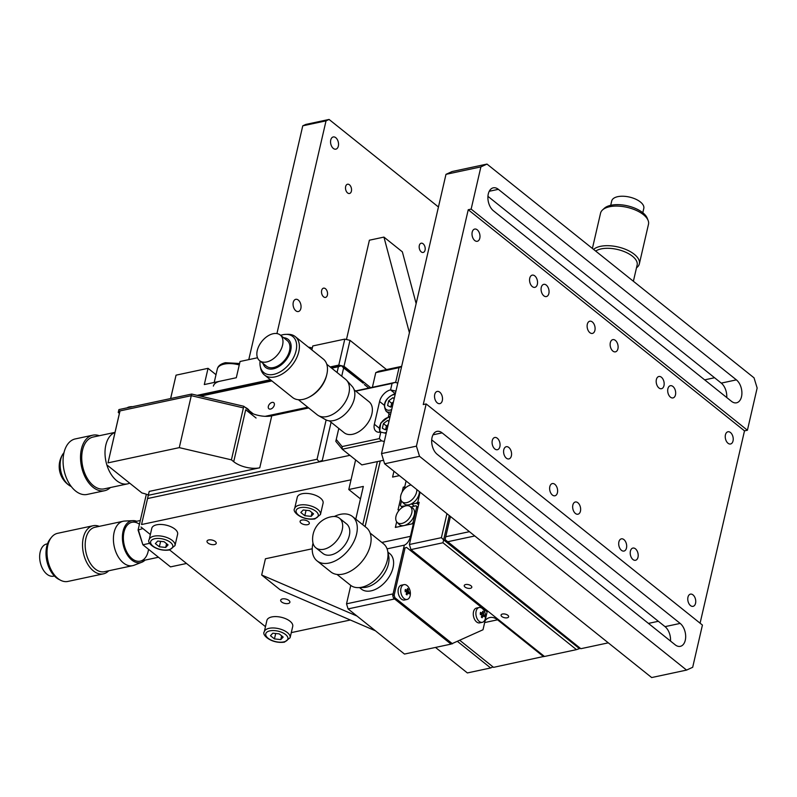 <?xml version="1.0" encoding="UTF-8"?>
<svg xmlns="http://www.w3.org/2000/svg" width="797" height="797" viewBox="0 0 797 797"><rect width="100%" height="100%" fill="white"/><g stroke="black" fill="none" stroke-linecap="round" stroke-linejoin="round"><path stroke-width="1.2" d="M623.921 539.599A6.246 3.865 77.9 0 0 621.381 538.852A6.246 3.865 77.9 0 0 618.691 543.783A6.246 3.865 77.9 0 0 621.451 550.319A6.246 3.865 77.9 0 0 623.991 551.066A6.246 3.865 77.9 0 0 626.681 546.134A6.246 3.865 77.9 0 0 623.921 539.599M661.41 377.24A6.246 3.865 77.9 0 0 658.87 376.493A6.246 3.865 77.9 0 0 656.18 381.424A6.246 3.865 77.9 0 0 658.94 387.96A6.246 3.865 77.9 0 0 661.48 388.707A6.246 3.865 77.9 0 0 664.17 383.775A6.246 3.865 77.9 0 0 661.41 377.24M546.304 285.097A6.246 3.865 77.9 0 0 543.763 284.35A6.246 3.865 77.9 0 0 541.073 289.281A6.246 3.865 77.9 0 0 543.833 295.817A6.246 3.865 77.9 0 0 546.373 296.564A6.246 3.865 77.9 0 0 549.063 291.632A6.246 3.865 77.9 0 0 546.304 285.097M508.815 447.466A6.246 3.865 77.9 0 0 506.274 446.709A6.246 3.865 77.9 0 0 503.584 451.64A6.246 3.865 77.9 0 0 506.344 458.175A6.246 3.865 77.9 0 0 508.885 458.923A6.246 3.865 77.9 0 0 511.574 454.001A6.246 3.865 77.9 0 0 508.815 447.466M554.861 484.317A6.246 3.865 77.9 0 0 552.321 483.57A6.246 3.865 77.9 0 0 549.631 488.501A6.246 3.865 77.9 0 0 552.391 495.037A6.246 3.865 77.9 0 0 554.931 495.784A6.246 3.865 77.9 0 0 557.621 490.852A6.246 3.865 77.9 0 0 554.861 484.317M577.885 502.748A6.246 3.865 77.9 0 0 575.344 501.99A6.246 3.865 77.9 0 0 572.654 506.922A6.246 3.865 77.9 0 0 575.404 513.457A6.246 3.865 77.9 0 0 577.955 514.214A6.246 3.865 77.9 0 0 580.644 509.283A6.246 3.865 77.9 0 0 577.885 502.748M615.364 340.389A6.246 3.865 77.9 0 0 612.823 339.632A6.246 3.865 77.9 0 0 610.133 344.563A6.246 3.865 77.9 0 0 612.893 351.098A6.246 3.865 77.9 0 0 615.433 351.846A6.246 3.865 77.9 0 0 618.123 346.924A6.246 3.865 77.9 0 0 615.364 340.389M592.34 321.958A6.246 3.865 77.9 0 0 589.8 321.211A6.246 3.865 77.9 0 0 587.11 326.132A6.246 3.865 77.9 0 0 589.87 332.668A6.246 3.865 77.9 0 0 592.41 333.425A6.246 3.865 77.9 0 0 595.1 328.494A6.246 3.865 77.9 0 0 592.34 321.958M635.438 548.814A6.246 3.865 77.9 0 0 632.898 548.067A6.246 3.865 77.9 0 0 630.208 552.998A6.246 3.865 77.9 0 0 632.957 559.534A6.246 3.865 77.9 0 0 635.508 560.281A6.246 3.865 77.9 0 0 638.198 555.35A6.246 3.865 77.9 0 0 635.438 548.814M692.991 594.881A6.246 3.865 77.9 0 0 690.451 594.134A6.246 3.865 77.9 0 0 687.761 599.065A6.246 3.865 77.9 0 0 690.511 605.6A6.246 3.865 77.9 0 0 693.061 606.348A6.246 3.865 77.9 0 0 695.751 601.416A6.246 3.865 77.9 0 0 692.991 594.881M730.47 432.522A6.246 3.865 77.9 0 0 727.93 431.775A6.246 3.865 77.9 0 0 725.24 436.706A6.246 3.865 77.9 0 0 728 443.242A6.246 3.865 77.9 0 0 730.54 443.989A6.246 3.865 77.9 0 0 733.23 439.057A6.246 3.865 77.9 0 0 730.47 432.522M672.917 386.455A6.246 3.865 77.9 0 0 670.377 385.708A6.246 3.865 77.9 0 0 667.687 390.63A6.246 3.865 77.9 0 0 670.446 397.165A6.246 3.865 77.9 0 0 672.987 397.922A6.246 3.865 77.9 0 0 675.677 392.991A6.246 3.865 77.9 0 0 672.917 386.455M439.755 392.174A6.246 3.865 77.9 0 0 437.214 391.427A6.246 3.865 77.9 0 0 434.524 396.358A6.246 3.865 77.9 0 0 437.284 402.893A6.246 3.865 77.9 0 0 439.824 403.641A6.246 3.865 77.9 0 0 442.514 398.709A6.246 3.865 77.9 0 0 439.755 392.174M497.308 438.25A6.246 3.865 77.9 0 0 494.768 437.493A6.246 3.865 77.9 0 0 492.078 442.425A6.246 3.865 77.9 0 0 494.837 448.96A6.246 3.865 77.9 0 0 497.378 449.717A6.246 3.865 77.9 0 0 500.068 444.786A6.246 3.865 77.9 0 0 497.308 438.25M534.787 275.892A6.246 3.865 77.9 0 0 532.247 275.134A6.246 3.865 77.9 0 0 529.557 280.066A6.246 3.865 77.9 0 0 532.316 286.601A6.246 3.865 77.9 0 0 534.857 287.348A6.246 3.865 77.9 0 0 537.547 282.427A6.246 3.865 77.9 0 0 534.787 275.892M477.244 229.815A6.246 3.865 77.9 0 0 474.693 229.068A6.246 3.865 77.9 0 0 472.003 233.999A6.246 3.865 77.9 0 0 474.763 240.535A6.246 3.865 77.9 0 0 477.303 241.282A6.246 3.865 77.9 0 0 479.993 236.35A6.246 3.865 77.9 0 0 477.244 229.815M757.15 388.019L747.407 430.241L471.147 209.103L480.89 166.892L445.981 174.344L452.088 171.534L486.997 164.082L754.042 377.848L757.15 388.019M486.997 164.082L480.89 166.892M736.388 379.87A12.493 7.721 -102.1 0 1 741.907 392.941A12.493 7.721 -102.1 0 1 736.528 402.804A12.493 7.721 -102.1 0 1 731.447 401.299L493.403 210.757A12.493 7.721 -102.1 0 1 487.894 197.686A12.493 7.721 -102.1 0 1 493.273 187.833A12.493 7.721 -102.1 0 1 498.354 189.327L736.388 379.87L721.265 383.108A12.493 7.721 -102.1 0 1 726.734 397.534M381.514 453.603L416.423 446.151L426.166 403.94L702.426 625.067L692.683 667.288L686.576 670.088L419.531 456.332L384.612 463.784L381.514 453.603L445.981 174.344M700.085 623.204L744.498 430.858L747.407 430.241M416.423 446.151L419.531 456.332M442.126 432.871L680.17 623.413A12.493 7.721 -102.1 0 1 685.679 636.484A12.493 7.721 -102.1 0 1 680.299 646.347A12.493 7.721 -102.1 0 1 675.218 644.843L437.174 454.3A12.493 7.721 -102.1 0 1 431.665 441.229A12.493 7.721 -102.1 0 1 437.045 431.366A12.493 7.721 -102.1 0 1 442.126 432.871L433.02 434.813M686.576 670.088L651.657 677.55L384.612 463.784M744.498 430.858L468.238 209.731L423.257 404.557L426.166 403.94M468.238 209.731L471.147 209.103M431.705 439.874L665.037 626.641A12.493 7.721 -102.1 0 1 670.506 641.077M487.933 196.331L721.265 383.108M608.3 642.84L580.834 648.708L445.085 539.589L450.435 516.476M450.405 516.446L445.085 539.589M447.316 541.821L474.773 535.963M469.433 531.679L445.762 536.73M592.4 248.455L600.549 213.188A24.607 11.666 13 0 1 602.552 209.93L604.385 208.246A23.123 10.959 13 0 1 608.918 205.805A23.123 10.959 13 0 1 631.423 206.921A23.123 10.959 13 0 1 647.204 218.139L648.12 220.45A24.607 11.666 13 0 1 648.489 224.256L639.343 263.867A24.607 11.666 13 0 1 636.494 267.812M602.552 209.93A24.607 11.666 13 0 1 607.374 207.32A24.607 11.666 13 0 1 631.334 208.505A24.607 11.666 13 0 1 648.12 220.45M593.576 249.391A24.607 11.666 13 0 1 598.228 246.931A24.607 11.666 13 0 1 625.745 249.421A24.607 11.666 13 0 1 639.343 263.867M595.688 251.085A22.715 10.769 13 0 1 599.165 249.431A22.715 10.769 13 0 1 624.569 251.732A22.715 10.769 13 0 1 637.122 265.062L633.386 281.261M610.711 205.317L611.717 200.983A16.468 7.811 13 0 1 616.28 197.058A16.468 7.811 13 0 1 639.104 201.033A16.468 7.811 13 0 1 643.797 208.396L642.8 212.719M403.571 548.416L406.55 547.409L403.571 548.416L392.702 595.498L394.156 595.19L394.933 597.74L393.479 598.049L392.702 595.498M405.025 548.107L394.156 595.19M393.479 598.049L451.022 644.115L483.002 629.76L487.126 611.907L406.55 547.409M394.933 597.74L452.487 643.807M338.805 428.437L336.264 439.456L342.102 446.569L342.282 449.239L335.806 441.359L338.785 428.417M384.303 441.498L381.554 440.851L342.282 449.239L361.848 464.9L383.546 460.267M336.264 439.456L335.806 441.359M342.102 446.569L379.322 438.619L380.827 432.123L386.176 433.379M381.554 440.851L379.322 438.619M395.93 391.158L390.57 389.902A11.357 7.123 -51.3 0 0 379.591 401.509L374.351 424.243A11.357 7.123 -51.3 0 0 375.975 431.247A11.357 7.123 -51.3 0 0 380.827 432.123M389.085 413.583L388.318 416.871M395.332 393.718L390.57 389.902L392.074 383.417L395.053 382.401L397.803 383.048M355.552 390.928L395.053 382.401M392.074 383.417L355.831 391.158M446.161 577.785A7.571 4.682 77.9 0 0 447.097 579.867M442.644 574.966A7.571 4.682 77.9 0 0 442.773 576.4M427.75 564.376A11.357 7.024 77.9 0 1 428.487 564.525L428.666 563.778M399.407 475.63L392.592 477.084L393.947 471.256M402.126 492.108L403.272 487.156L404.727 486.847L406.081 480.97M404.727 486.847L405.753 487.664M403.272 487.156L404.896 488.451M399.387 509.99L398.022 509.881L400.602 498.723M451.022 644.115L404.477 654.058L348.08 608.908L394.625 598.965L451.022 644.115M387.083 548.854L404.318 545.168L393.07 593.885L346.526 603.827L348.08 608.908M404.318 545.168A18.929 11.696 77.9 0 0 410.445 536.341L381.853 542.448M346.526 603.827L350.77 585.436M484.666 622.557L497.557 619.807A18.929 11.696 77.9 0 0 489.856 617.536A18.929 11.696 77.9 0 0 485.104 620.634M380.239 460.975L365.086 526.608M544.301 656.339L493.552 667.348L459.889 640.399M497.557 619.807L543.594 656.658M409.927 506.354A10.271 6.436 128.7 0 1 411.77 512.949A10.271 6.436 128.7 0 1 405.265 521.975A10.271 6.436 128.7 0 1 397.125 522.344A10.271 6.436 128.7 0 1 395.989 516.317A10.271 6.436 128.7 0 1 401.937 507.679A10.271 6.436 128.7 0 1 409.927 506.354L412.428 507.928A10.6 6.645 128.7 0 1 414.33 514.742A10.6 6.645 128.7 0 1 404.079 525.572L396.398 527.216L395.621 526.269L396.657 521.786L395.352 527.435L413.394 523.579L410.445 536.341M365.116 526.628L380.279 460.965M483.082 607.334A13.25 8.189 -102.1 0 1 481.567 607.453M414.091 524.147L413.394 523.579M432.592 566.926L431.277 567.205M507.211 617.795A3.875 1.843 -167 0 0 508.635 616.778A3.875 1.843 -167 0 0 506.693 614.597A3.875 1.843 -167 0 0 502.489 614.019A3.875 1.843 -167 0 0 501.074 615.035A3.875 1.843 -167 0 0 503.017 617.227A3.875 1.843 -167 0 0 507.211 617.795M470.379 588.316A3.875 1.843 -167 0 0 471.794 587.299A3.875 1.843 -167 0 0 469.861 585.108A3.875 1.843 -167 0 0 465.657 584.54A3.875 1.843 -167 0 0 464.243 585.556A3.875 1.843 -167 0 0 466.175 587.748A3.875 1.843 -167 0 0 470.379 588.316M410.943 549.591L409.389 544.5L441.399 537.666L443.63 539.898L442.953 542.757L410.943 549.591L544.471 656.469L576.47 649.635L579.449 648.628L579.658 647.762M441.399 537.666L446.938 513.676M449.259 515.529L443.63 539.898L579.449 648.628M576.47 649.635L442.953 542.757M409.389 544.5L419.142 502.289L417.688 502.598L420.089 492.187L417.877 501.751L416.562 503.146L418.574 504.75M418.853 503.535L417.688 502.598M411.003 507.031L415.964 505.746L417.967 507.35M397.125 522.344L399.207 524.436A10.6 6.645 128.7 0 0 404.079 525.572L411.76 523.928L413.085 522.533L414.251 523.47M417.907 507.629L416.741 506.693L413.085 522.533M416.741 506.693L415.964 505.746M416.811 489.557A10.271 6.436 128.7 0 1 416.572 492.167A10.271 6.436 128.7 0 1 410.066 501.193A10.271 6.436 128.7 0 1 401.927 501.562A10.271 6.436 128.7 0 1 400.791 495.535A10.271 6.436 128.7 0 1 411.083 484.974M419.391 491.629A10.6 6.645 128.7 0 1 419.122 493.961A10.6 6.645 128.7 0 1 411.501 503.804L414.231 506.115M411.79 504.162L416.562 503.146M411.501 503.804A10.6 6.645 -51.3 0 1 406.41 504.87A10.6 6.645 128.7 0 1 404.009 503.654L401.927 501.562M406.301 505.756L401.2 506.424L402.375 507.37M406.41 504.87L405.892 505.428M401.2 506.424L400.423 505.487L401.459 501.004M329.33 420.846L344.184 432.741A19.875 12.453 -51.3 0 0 350.849 434.544A19.875 12.453 -51.3 0 0 369.26 420.657A19.875 12.453 -51.3 0 0 369.021 401.718L354.167 389.823M263.05 363.432A17.982 11.268 -51.3 0 0 271.667 369.071A17.982 11.268 -51.3 0 0 289.829 353.28A17.982 11.268 -51.3 0 0 283.632 337.719M260.071 361.041A23.123 14.495 -51.3 0 0 260.25 366.321A23.123 14.495 -51.3 0 0 271.608 374.7A23.123 14.495 -51.3 0 0 295.219 353.689A23.123 14.495 -51.3 0 0 285.844 334.361A23.123 14.495 -51.3 0 0 285.007 334.401A23.123 14.495 -51.3 0 0 280.654 335.338M260.25 366.321L260.659 368.334A24.607 15.422 -51.3 0 0 264.494 375.008A24.607 15.422 -51.3 0 0 272.733 377.24A24.607 15.422 -51.3 0 0 295.528 360.045A24.607 15.422 -51.3 0 0 295.239 336.593A24.607 15.422 -51.3 0 0 287.886 334.312L285.844 334.361M264.494 375.008L292.579 397.494A24.607 15.422 -51.3 0 0 300.828 399.725A24.607 15.422 -51.3 0 0 308.519 397.444A24.607 15.422 -51.3 0 0 326.77 374.64A24.607 15.422 -51.3 0 0 323.323 359.078L295.239 336.593M298.397 399.715L317.246 414.809A22.715 14.236 -51.3 0 0 318.431 415.616A22.715 14.236 -51.3 0 0 324.857 416.871A22.715 14.236 -51.3 0 0 345.33 401.967A22.715 14.236 -51.3 0 0 346.675 380.338A22.715 14.236 -51.3 0 0 345.629 379.352L326.78 364.259M318.431 415.616L325.634 419.69A21.389 13.41 -51.3 0 0 331.682 420.876A21.389 13.41 -51.3 0 0 350.969 406.849A21.389 13.41 -51.3 0 0 352.234 386.475L346.675 380.338M259.633 360.692L266.587 366.261A16.468 10.321 -51.3 0 0 272.106 367.756A16.468 10.321 -51.3 0 0 287.358 356.249A16.468 10.321 -51.3 0 0 287.159 340.548L280.205 334.989A16.468 10.321 -51.3 0 0 274.686 333.495A16.468 10.321 -51.3 0 0 257.75 348.807A16.468 10.321 -51.3 0 0 259.633 360.692A16.468 10.321 -51.3 0 0 265.152 362.187A16.468 10.321 -51.3 0 0 282.088 346.864A16.468 10.321 -51.3 0 0 280.205 334.989M308.519 397.444L309.625 396.886A22.715 14.236 -51.3 0 0 326.471 375.835L326.77 374.64M341.893 521.537A18.929 11.865 -51.3 0 0 339.492 518.239A18.929 11.865 -51.3 0 0 332.718 516.566A22.715 22.715 0 0 0 312.723 541.552A18.929 11.865 -51.3 0 0 313.43 544.49A18.929 11.865 -51.3 0 0 315.841 547.788A18.929 11.865 -51.3 0 0 334.8 542.807A18.929 11.865 -51.3 0 0 341.893 521.537M315.841 547.788L322.944 553.477A18.929 11.865 -51.3 0 0 341.903 548.495A18.929 11.865 -51.3 0 0 348.996 527.225A18.929 11.865 -51.3 0 0 346.595 523.928L339.492 518.239M313.002 543.136A28.383 17.793 -51.3 0 0 313.42 555.908A28.383 17.793 -51.3 0 0 317.027 560.859L330.835 571.917A28.383 17.793 -51.3 0 0 359.288 564.455A28.383 17.793 -51.3 0 0 369.928 532.545A28.383 17.793 -51.3 0 0 366.321 527.594L352.503 516.536A28.383 17.793 -51.3 0 0 334.332 516.486M317.027 560.859A28.383 17.793 -51.3 0 0 345.47 553.397A28.383 17.793 -51.3 0 0 356.11 521.487A28.383 17.793 -51.3 0 0 352.503 516.536M337.011 574.428L350.441 585.177A26.49 16.607 -51.3 0 0 358.361 587.638A26.49 16.607 -51.3 0 0 379.96 574.876A26.49 16.607 -51.3 0 0 387.681 551.006A26.49 16.607 -51.3 0 0 386.924 548.436A26.49 16.607 -51.3 0 0 383.556 543.813L370.127 533.063M359.527 587.608L361.4 589.103A22.715 14.236 -51.3 0 0 384.154 583.135A22.715 14.236 -51.3 0 0 392.662 557.611A22.715 14.236 -51.3 0 0 389.783 553.646L387.91 552.152M358.361 587.638L363.581 587.519A22.715 14.236 -51.3 0 0 382.102 576.59A22.715 14.236 -51.3 0 0 388.717 556.127L387.681 551.006M406.998 594.881A11.746 1.196 -146 0 0 406.57 594.542A11.746 1.196 -146 0 0 406.121 594.183A12.094 7.581 -51.3 0 0 406.659 592.878L406.191 591.354A12.094 5.728 -167 0 0 405.055 590.687A11.746 2.75 -69.6 0 0 405.344 589.461A12.094 5.728 13 0 1 406.48 590.119L407.397 589.69A12.094 7.581 -51.3 0 0 407.436 588.495A11.746 8.458 -17.8 0 1 407.885 588.834A11.746 8.458 -17.8 0 1 408.313 589.192A12.094 7.581 128.7 0 1 408.263 590.398L408.731 591.922A12.094 5.728 13 0 1 409.379 592.689A11.746 10.012 164.2 0 1 409.09 593.924A12.094 5.728 -167 0 0 408.443 593.157L407.536 593.576A12.094 7.581 128.7 0 1 406.998 594.881M410.146 595.728A7.571 4.682 -102.1 0 1 407.128 599.444A7.571 4.682 -102.1 0 1 404.049 598.537A7.571 4.682 -102.1 0 1 400.941 588.355A7.571 4.682 -102.1 0 1 403.959 584.639A7.571 4.682 -102.1 0 1 407.048 585.546A7.571 4.682 -102.1 0 1 409.748 589.7A7.571 4.682 -102.1 0 1 410.335 592.47A7.571 4.682 -102.1 0 1 410.146 595.728M407.128 599.444L404.517 600.002A7.571 4.682 -102.1 0 1 399.536 596.774A7.571 4.682 -102.1 0 1 398.331 588.913A7.571 4.682 -102.1 0 1 401.349 585.197L403.959 584.639M407.108 590.198A7.571 4.682 -102.1 0 1 407.616 592.161M407.665 592.51A7.571 4.682 -102.1 0 1 407.735 593.207M406.898 590.248L405.145 591.792M407.337 589.919L408.313 589.192M405.125 590.408L406.48 590.119M408.731 591.922L406.729 592.35M406.729 592.41L409.379 592.689M482.185 617.745A11.746 1.196 -146 0 0 481.757 617.406A11.746 1.196 -146 0 0 481.308 617.047A12.094 7.581 -51.3 0 0 481.846 615.742L481.378 614.218A12.094 5.728 -167 0 0 480.242 613.551A11.746 2.75 -69.6 0 0 480.521 612.325A12.094 5.728 13 0 1 481.657 612.983L482.574 612.554A12.094 7.581 -51.3 0 0 482.623 611.359A11.746 8.458 -17.8 0 1 483.072 611.697A11.746 8.458 -17.8 0 1 483.49 612.056A12.094 7.581 128.7 0 1 483.45 613.262L483.918 614.786A12.094 5.728 13 0 1 484.556 615.553A11.746 10.012 164.2 0 1 484.277 616.788A12.094 5.728 -167 0 0 483.63 616.021L482.713 616.44A12.094 7.581 128.7 0 1 482.185 617.745M485.333 618.592A7.571 4.682 -102.1 0 1 482.315 622.308A7.571 4.682 -102.1 0 1 479.226 621.401A7.571 4.682 -102.1 0 1 476.128 611.219A7.571 4.682 -102.1 0 1 479.146 607.503A7.571 4.682 -102.1 0 1 482.225 608.41A7.571 4.682 -102.1 0 1 484.935 612.564A7.571 4.682 -102.1 0 1 485.522 615.334A7.571 4.682 -102.1 0 1 485.333 618.592M482.315 622.308L479.694 622.865A7.571 4.682 -102.1 0 1 474.723 619.638A7.571 4.682 -102.1 0 1 473.518 611.777A7.571 4.682 -102.1 0 1 476.536 608.061L479.146 607.503M482.793 615.025A7.571 4.682 -102.1 0 1 482.922 616.071M481.388 612.813L480.362 613.042M480.312 613.272L482.574 612.554M483.918 614.786L481.916 615.214M480.332 614.656L483.45 613.262M388.926 421.503L387.611 420.457L389.006 421.155M385.549 429.752L386.425 425.977L383.437 423.576L387.611 420.457M386.425 425.977L388.199 424.652A4.732 2.969 128.7 0 0 385.778 429.583M387.322 428.427L385.449 429.832L382.351 428.268L383.437 423.576M392.572 405.693L390.689 407.098L387.601 405.534L388.677 400.841L392.861 397.723L394.246 398.43M390.799 407.018L391.676 403.242L388.677 400.841M391.676 403.242L393.439 401.917A4.732 2.969 128.7 0 0 391.028 406.849M394.166 398.779L392.861 397.723M401.658 366.351L378.824 371.223L375.776 372.627L399.048 367.656L395.621 382.53M401.628 366.481L399.048 367.656M457.548 641.475L490.643 667.966L492.984 666.89M490.643 667.966L467.371 672.937L435.501 647.433M355.781 519.156L363.332 486.429L348.787 489.527L360.294 498.743A20.822 12.872 -102.1 0 1 360.463 498.872M349.903 455.336L147.555 498.553L141.557 524.536L351.039 479.794L355.621 459.919L348.787 489.527M377.37 461.583L362.784 524.765M375.776 372.627L372.408 387.232M441.159 575.105A11.357 7.024 77.9 0 0 441.408 573.979M281.64 601.994A4.732 2.242 -167 0 0 286.561 603.648A4.732 2.242 -167 0 0 289.889 602.283A4.732 2.242 -167 0 0 288.912 600.44A4.732 2.242 -167 0 0 284.001 598.796A4.732 2.242 -167 0 0 280.674 600.161A4.732 2.242 -167 0 0 281.64 601.994M207.977 543.026A4.732 2.242 -167 0 0 212.899 544.68A4.732 2.242 -167 0 0 216.226 543.315A4.732 2.242 -167 0 0 215.25 541.472A4.732 2.242 -167 0 0 210.328 539.828A4.732 2.242 -167 0 0 207.001 541.193A4.732 2.242 -167 0 0 207.977 543.026M301.077 523.141A4.732 2.242 -167 0 0 305.998 524.795A4.732 2.242 -167 0 0 309.326 523.43A4.732 2.242 -167 0 0 308.349 521.587A4.732 2.242 -167 0 0 303.428 519.943A4.732 2.242 -167 0 0 300.1 521.298A4.732 2.242 -167 0 0 301.077 523.141M141.557 524.536L147.555 498.553M140.949 526.996L150.364 534.528M169.631 549.95L265.461 626.661M291.284 632.619L350.351 620.006M357.006 616.061L261.675 575.006L265.421 558.777L312.235 548.774M261.675 575.006L280.096 589.75L375.417 630.806M118.633 410.834L118.922 409.588L191.659 394.057L243.772 406.271L243.404 407.895L191.28 395.681L191.659 394.057M118.922 409.588L118.554 411.212L191.28 395.681L120.008 410.903L119.401 413.364L118.245 412.447L118.623 410.824M243.772 406.271L253.287 413.882M245.705 409.738L233.71 461.692A18.929 8.976 -167 0 0 259.762 467.799L271.757 415.845A18.929 8.976 13 0 1 245.705 409.738L256.056 418.026M118.554 411.212L118.245 412.447M149.806 543.295L142.882 544.779L138.08 530.065L146.349 494.25L138.22 529.507L142.882 544.779L170.508 566.886L186.518 563.469M138.08 530.065L142.852 528.521M319.189 461.891L317.057 459.261L148.312 495.306L147.634 498.165L149.208 491.41L259.762 467.799M231.409 459.849L243.404 407.895L191.28 395.681L179.285 447.635L231.409 459.849L233.71 461.692M179.285 447.635L108.013 462.858L120.008 410.903M119.401 413.364L108.013 462.858M107.406 465.318L141.936 492.964A18.929 8.976 -167 0 1 148.332 495.027M271.757 415.845L308.678 407.954M323.004 461.084L322.267 460.487L331.094 422.261M326.132 419.949L317.057 459.261M322.267 460.487L319.278 461.503M148.312 495.306L149.208 491.41M274.307 405.105A3.875 2.431 -51.3 0 0 273.75 402.714A3.875 2.431 -51.3 0 0 270.691 403.043A3.875 2.431 -51.3 0 0 268.34 406.38A3.875 2.431 -51.3 0 0 268.898 408.771A3.875 2.431 -51.3 0 0 271.956 408.453A3.875 2.431 -51.3 0 0 274.307 405.105M337.081 372.508L338.416 366.72L341.395 365.703L363.273 383.218L343.627 367.945L341.714 376.224M331.283 367.865L341.395 365.703L343.627 367.945M199.778 395.96L271.518 380.637M338.416 366.72L331.652 368.164M271.887 380.926L200.615 396.149M307.772 407.227L265.172 416.323M364.349 384.523L368.722 388.019M108.721 570.782A24.607 15.213 -102.1 0 1 103.391 573.85L67.894 581.431A24.607 15.213 -102.1 0 1 60.582 580.256L58.739 579.299A23.123 14.296 -102.1 0 1 46.266 549.033A23.123 14.296 -102.1 0 1 50.131 539.011L51.426 537.377A24.607 15.213 -102.1 0 1 57.623 533.313L93.11 525.731A24.607 15.213 -102.1 0 1 99.226 526.359M60.582 580.256A24.607 15.213 -102.1 0 1 47.312 548.047A24.607 15.213 -102.1 0 1 51.426 537.377M103.391 573.85A24.607 15.213 -102.1 0 1 87.929 564.555A24.607 15.213 -102.1 0 1 82.808 540.466A24.607 15.213 -102.1 0 1 93.11 525.731M145.004 560.132A21.389 13.22 -102.1 0 1 141.786 562.254L133.996 565.272A22.715 14.037 -102.1 0 1 132.671 565.661L104.447 571.688A22.715 14.037 -102.1 0 1 90.171 563.11A22.715 14.037 -102.1 0 1 85.448 540.874A22.715 14.037 -102.1 0 1 94.963 527.275L123.186 521.248A22.715 14.037 -102.1 0 1 124.561 521.069L132.9 520.63A21.389 13.22 -102.1 0 1 136.705 521.258M132.671 565.661A22.715 14.037 -102.1 0 1 118.394 557.083A22.715 14.037 -102.1 0 1 113.672 534.847A22.715 14.037 -102.1 0 1 123.186 521.248M141.786 562.254A21.389 13.22 -102.1 0 1 127.62 555.35A21.389 13.22 -102.1 0 1 122.648 533.601A21.389 13.22 -102.1 0 1 132.9 520.63M54.405 575.992L53.628 576.161A16.468 10.182 -102.1 0 1 48.159 575.055A16.468 10.182 -102.1 0 1 39.85 553.815A16.468 10.182 -102.1 0 1 46.744 543.962L47.531 543.793M148.541 549.302A19.875 12.284 -102.1 0 1 133.617 559.803A19.875 12.284 -102.1 0 1 123.605 534.179A19.875 12.284 -102.1 0 1 139.425 524.227M71.242 486.509A18.929 11.696 -102.1 0 1 69.658 485.662A18.929 11.696 -102.1 0 1 62.824 477.164A18.929 11.696 -102.1 0 1 62.913 454.081A18.929 11.696 -102.1 0 1 64.009 452.656M110.384 487.545A28.383 17.554 -102.1 0 1 104.616 490.713A28.383 17.554 -102.1 0 1 84.542 475.799A28.383 17.554 -102.1 0 1 92.751 435.192A28.383 17.554 -102.1 0 1 99.316 435.72M104.616 490.713L87.162 494.439A28.383 17.554 -102.1 0 1 67.087 479.525A28.383 17.554 -102.1 0 1 75.297 438.918L92.751 435.192M129.682 483.151A26.49 16.378 -102.1 0 1 127.49 483.889A26.49 16.378 -102.1 0 1 108.761 469.971A26.49 16.378 -102.1 0 1 114.987 432.492M127.49 483.889L104.218 488.86A26.49 16.378 -102.1 0 1 85.488 474.942A26.49 16.378 -102.1 0 1 93.149 437.035L115.007 432.373M132.063 406.779A7.571 3.587 -167 0 0 129.174 406.968A7.571 3.587 -167 0 0 128.865 407.038A7.571 3.587 -167 0 0 127.141 407.835M249.122 410.545A7.571 3.587 -167 0 0 247.937 409.1A7.571 3.587 -167 0 0 247.757 408.951A7.571 3.587 -167 0 0 245.396 407.566M149.178 539.649L151.799 528.281A13.25 6.276 13 0 1 156.65 524.815A13.25 6.276 13 0 1 170.996 526.767A13.25 6.276 13 0 1 177.621 534.239L174.991 545.606A13.25 6.276 13 0 0 168.366 538.134A13.25 6.276 13 0 0 154.03 536.172A13.25 6.276 13 0 0 149.178 539.649C146.269 542.608 156.292 551.873 169.382 550L174.991 545.606M157.726 541.053L164.082 541.721L168.067 544.909L165.696 547.439L159.34 546.782L155.355 543.584L157.726 541.053M160.595 541.352L159.34 546.782M166.563 543.703L165.696 547.439M264.285 631.782L266.905 620.415A13.25 6.276 13 0 1 271.757 616.948A13.25 6.276 13 0 1 286.103 618.9A13.25 6.276 13 0 1 292.728 626.382L290.098 637.749A13.25 6.276 13 0 0 283.473 630.268A13.25 6.276 13 0 0 269.137 628.315A13.25 6.276 13 0 0 264.285 631.782C261.376 634.741 271.398 644.016 284.489 642.143L290.098 637.749M272.833 633.197L279.189 633.864L283.174 637.052L280.803 639.583L274.447 638.915L270.462 635.727L272.833 633.197M275.702 633.495L274.447 638.915M281.67 635.847L280.803 639.583M294.651 508.576L297.271 497.208A13.25 6.276 13 0 1 302.123 493.742A13.25 6.276 13 0 1 316.459 495.694A13.25 6.276 13 0 1 323.084 503.166L320.464 514.533A13.25 6.276 13 0 0 313.839 507.061A13.25 6.276 13 0 0 299.493 505.109A13.25 6.276 13 0 0 294.651 508.576C291.742 511.535 301.764 520.8 314.855 518.937L320.464 514.533M303.189 509.99L309.555 510.648L313.54 513.846L311.169 516.366L304.813 515.709L300.818 512.511L303.189 509.99M306.058 510.289L304.813 515.709M312.025 512.63L311.169 516.366M311.876 349.913L312.783 345.958L344.792 339.114L338.795 365.096L330.127 366.949M370.615 387.621L344.005 366.321L338.795 365.096M270.362 379.711L197.168 395.342M344.005 366.321L350.003 340.339L344.792 339.114M386.535 369.579L350.003 340.339M170.648 398.54L176.047 375.158L170.608 398.55M216.007 374.69L208.047 368.324L204.301 384.562L236.301 377.728L240.056 361.489L257.511 357.763L248.784 359.626L302.76 125.826L305.809 124.422L329.081 119.45L326.033 120.855L276.928 333.564M208.047 368.324L176.047 375.158M298.297 300.061A6.246 3.865 77.9 0 0 295.757 299.313A6.246 3.865 77.9 0 0 293.067 304.235A6.246 3.865 77.9 0 0 295.826 310.78A6.246 3.865 77.9 0 0 298.367 311.527A6.246 3.865 77.9 0 0 301.057 306.596A6.246 3.865 77.9 0 0 298.297 300.061M349.455 184.804A4.732 2.929 77.9 0 0 347.532 184.237A4.732 2.929 77.9 0 0 345.49 187.972A4.732 2.929 77.9 0 0 347.582 192.924A4.732 2.929 77.9 0 0 349.504 193.492A4.732 2.929 77.9 0 0 351.547 189.756A4.732 2.929 77.9 0 0 349.455 184.804M423.117 243.782A4.732 2.929 77.9 0 0 421.195 243.205A4.732 2.929 77.9 0 0 419.162 246.94A4.732 2.929 77.9 0 0 421.244 251.892A4.732 2.929 77.9 0 0 423.177 252.46A4.732 2.929 77.9 0 0 425.209 248.734A4.732 2.929 77.9 0 0 423.117 243.782M325.465 288.723A4.732 2.929 77.9 0 0 323.542 288.155A4.732 2.929 77.9 0 0 321.5 291.881A4.732 2.929 77.9 0 0 323.592 296.833A4.732 2.929 77.9 0 0 325.515 297.401A4.732 2.929 77.9 0 0 327.557 293.675A4.732 2.929 77.9 0 0 325.465 288.723M335.786 137.702A6.246 3.865 77.9 0 0 333.236 136.954A6.246 3.865 77.9 0 0 330.546 141.876A6.246 3.865 77.9 0 0 333.305 148.411A6.246 3.865 77.9 0 0 335.846 149.169A6.246 3.865 77.9 0 0 338.536 144.237A6.246 3.865 77.9 0 0 335.786 137.702M438.45 206.991L329.081 119.45M302.76 125.826L326.033 120.855M416.144 303.607L402.355 251.842L383.945 237.098L369.4 240.206L346.466 339.512M409.409 332.757L383.945 237.098M220.301 381.145A18.929 8.976 -167 0 0 213.377 386.097M648.429 623.403L658.342 621.281M665.037 626.641L680.17 623.413M704.658 379.86L714.57 377.738M498.354 189.327L489.238 191.28M378.924 427.909L374.351 424.243M384.174 405.175L379.591 401.509M389.892 417.299A8.986 5.639 -51.3 0 0 388.308 417.429A8.986 5.639 -51.3 0 0 380.577 424.034A8.986 5.639 -51.3 0 0 380.876 432.133M384.303 432.93A8.986 5.639 -51.3 0 0 384.752 432.851A8.986 5.639 -51.3 0 0 386.435 432.283M395.143 394.575A8.986 5.639 -51.3 0 0 393.559 394.704A8.986 5.639 -51.3 0 0 384.861 403.89A8.986 5.639 -51.3 0 0 389.992 410.126A8.986 5.639 -51.3 0 0 391.676 409.558M391.138 411.89A10.411 6.525 128.7 0 1 390.58 412.029A10.411 6.525 128.7 0 1 386.137 411.232C382.411 404.248 385.081 398.51 394.126 394.007L395.312 393.838M154.807 538.722A11.357 5.38 -167 0 0 152.984 546.114A11.357 5.38 -167 0 0 168.615 549.781A11.357 5.38 -167 0 0 170.438 542.388A11.357 5.38 -167 0 0 154.807 538.722M269.914 630.855A11.357 5.38 -167 0 0 268.091 638.248A11.357 5.38 -167 0 0 283.722 641.914A11.357 5.38 -167 0 0 285.545 634.522A11.357 5.38 -167 0 0 269.914 630.855M300.27 507.649A11.357 5.38 -167 0 0 298.447 515.041A11.357 5.38 -167 0 0 314.088 518.708A11.357 5.38 -167 0 0 315.911 511.315A11.357 5.38 -167 0 0 300.27 507.649M239.259 364.936A18.929 8.976 -167 0 0 224.236 364.099A18.929 8.976 -167 0 0 217.312 369.051C217.96 366.002 220.649 363.88 225.372 362.705L239.588 363.492M311.986 349.405A18.929 8.976 -167 0 0 310.9 349.126M410.335 592.47A12.114 12.114 0 0 0 409.748 589.7M485.522 615.334A12.114 12.114 0 0 0 484.935 612.564M480.252 613.521L482.175 613.102M390.062 416.572L388.876 416.731L380.727 423.087L379.531 432.293M390.49 414.719L386.137 411.232M140.282 520.501L131.923 522.284M158.464 557.252L140.222 561.148M62.913 454.081A22.715 22.715 0 0 0 69.658 485.662M132.601 406.669A12.114 12.114 0 0 0 128.865 407.038M247.937 409.1A12.114 12.114 0 0 0 244.988 407.237M214.214 382.44L217.312 369.051M308.359 347.093L312.324 347.95"/></g></svg>
